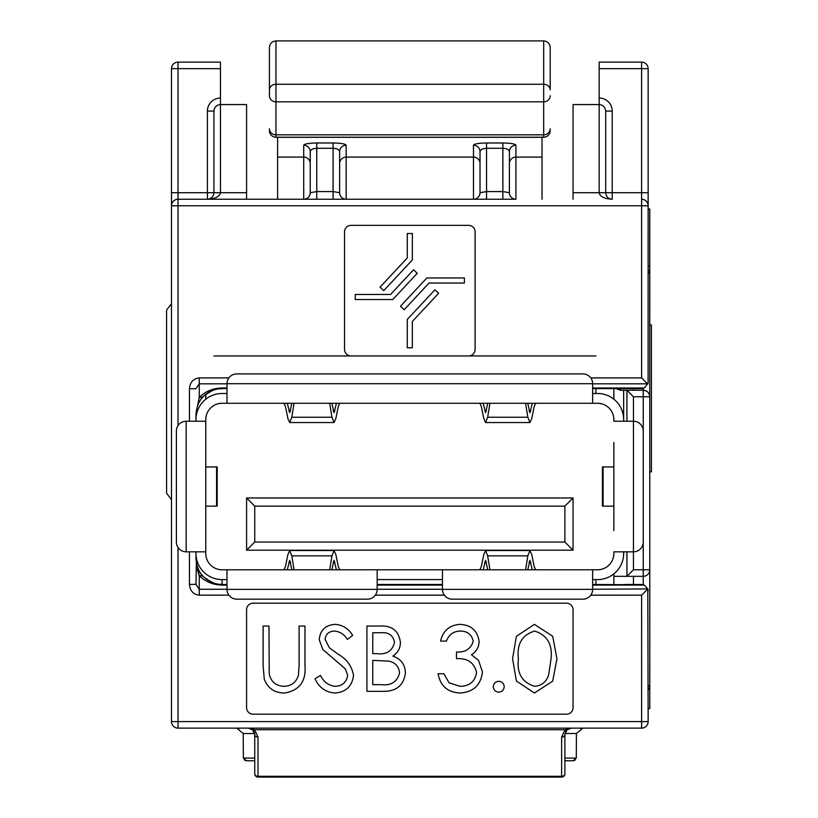 <?xml version="1.0" encoding="UTF-8"?>
<svg xmlns="http://www.w3.org/2000/svg" width="818" height="818" viewBox="0 0 818 818"><rect width="100%" height="100%" fill="white"/><g stroke="black" fill="none" stroke-linecap="round" stroke-linejoin="round"><path stroke-width="1.23" d="M550.197 47.434C549.788 43.487 547.61 41.319 543.673 40.9C547.61 41.319 549.788 43.487 550.197 47.434L550.197 89.868M269.429 95.757L269.429 47.434L269.429 95.757A6.534 6.053 0 0 0 275.963 101.821L275.963 137.209A6.534 6.534 0 0 1 269.429 130.675M226.995 388.591L222.097 388.591C215.032 388.703 208.938 391.188 203.815 396.065C199.224 400.094 196.617 406.311 195.972 414.716L195.972 421.239M195.972 551.833L195.972 558.367C196.617 566.762 199.224 572.989 203.815 577.017C208.938 581.884 215.032 584.369 222.097 584.481L226.995 584.481M228.887 595.167L199.244 595.167C193.334 594.481 190.073 590.882 189.449 584.359L195.972 584.359L196.443 558.367M592.641 589.257L647.805 588.929L648.142 721.599L648.142 708.541L649.778 708.541L649.778 396.761L633.449 396.761L626.925 390.227L643.245 390.227A6.534 6.534 0 0 1 649.778 396.761L649.778 266.167L649.778 396.761C649.359 392.824 647.181 390.646 643.245 390.227L643.245 388.386M641.609 728.132L641.609 721.599L648.142 721.599A6.534 6.534 0 0 1 641.609 728.132A6.534 6.534 0 0 0 648.142 721.599A6.534 6.534 0 0 1 641.609 728.132L178.017 728.132L178.017 721.599L641.609 721.599L641.609 595.167L590.749 595.167M509.389 163.528A6.534 6.442 180 0 1 515.923 157.087L515.923 199.244L178.017 199.244L515.923 199.244A6.534 6.534 0 0 1 509.389 192.711L502.865 191.576L502.865 148.283C506.802 148.498 508.98 149.633 509.389 151.688L509.389 192.711M333.09 199.244L346.157 199.244L333.09 199.244L333.09 148.283C337.036 148.498 339.204 149.633 339.623 151.688L339.623 192.711L333.09 191.576L316.771 191.576L310.237 192.711L310.237 151.688C310.656 149.633 312.834 148.498 316.771 148.283L316.771 199.244L303.713 199.244L316.771 199.244M542.037 199.244L542.037 137.301L277.599 137.301L277.599 199.244M171.494 287.384L171.494 215.563L171.494 287.384M178.017 728.132A6.534 6.534 0 0 1 171.494 721.599A6.534 6.534 0 0 0 178.017 728.132A6.534 6.534 0 0 1 171.494 721.599L171.494 68.651A6.534 6.534 0 0 1 178.017 62.117L220.461 62.117L220.461 104.561C216.525 104.98 214.347 107.158 213.927 111.095L213.927 192.711C213.518 196.647 211.341 198.825 207.404 199.244L207.404 111.095A13.057 13.057 0 0 1 220.461 98.037M590.749 377.906L641.609 377.906L641.609 205.768L178.017 205.768L178.017 199.244A6.534 6.534 0 0 0 171.494 205.768L171.494 201.944M171.494 466.945L171.494 303.713L166.596 310.032L171.494 303.713M648.142 264.531L648.142 192.711L641.609 192.711L641.609 68.651L599.175 68.651L599.175 98.037A13.057 13.057 0 0 1 612.232 111.095L612.232 192.711L641.609 192.711L641.609 199.244A6.534 6.534 0 0 1 648.142 205.768L648.112 382.742M599.175 68.651L599.175 62.117L641.609 62.117A6.534 6.534 0 0 1 648.142 68.651L648.142 192.711M246.576 609.717L246.576 707.662A6.534 6.534 0 0 0 253.11 714.196L566.526 714.196A6.534 6.534 0 0 0 573.05 707.662L573.05 609.717A6.534 6.534 0 0 0 566.526 603.193L253.11 603.193A6.534 6.534 0 0 0 246.576 609.717M468.581 355.953A6.534 6.534 0 0 0 475.115 349.419L475.115 231.883A6.534 6.534 0 0 0 468.581 225.359L351.055 225.359A6.534 6.534 0 0 0 344.521 231.883L344.521 349.419A6.534 6.534 0 0 0 351.055 355.953L595.903 355.953M564.931 733.971L564.89 734.656A3.262 2.464 180 0 1 561.629 737.12L564.993 729.728L571.424 728.132L567.048 729.809L564.89 734.656L564.89 773.838A3.262 3.262 0 0 1 561.629 777.1L258.007 777.1A3.262 3.262 0 0 1 254.746 773.838L254.746 734.656L252.496 729.728L248.212 728.132L254.633 729.728L258.007 737.12A3.262 2.464 180 0 1 254.746 734.656L254.705 733.971M550.197 128.774A6.534 6.053 180 0 1 543.673 134.837L543.673 137.209A6.534 6.534 0 0 0 550.197 130.675A6.534 6.534 0 0 1 543.673 137.209L275.963 137.209M550.197 89.908A6.534 5.654 180 0 0 543.673 84.254L543.673 40.9L275.963 40.9L275.963 101.821L543.673 101.821L543.673 84.254L275.963 84.254A6.534 5.654 0 0 0 269.429 89.908M226.995 585.095L222.097 585.095C213.263 584.952 205.645 581.843 199.244 575.76L197.486 567.099M647.805 588.929L644.369 585.095L641.609 584.481L625.289 584.481M377.17 584.481L442.466 584.481M592.641 584.481L643.561 584.778M595.903 388.591L595.903 393.489L597.539 393.489L592.641 393.489M595.903 579.584L595.903 584.481M592.641 387.988L644.369 387.988L641.609 388.591L592.641 388.591M197.486 405.973L199.244 397.313C205.645 391.229 213.263 388.121 222.097 387.988L226.995 387.988M644.369 387.988L647.529 383.826L592.641 383.826M564.89 758.082L576.271 758.082L576.322 757.509L576.414 733.521L564.993 733.521M576.271 758.082L573.05 760.781L564.89 760.781M238.989 728.511L236.78 728.132L243.212 733.521L243.365 758.082L246.576 760.781L254.746 760.781M612.232 111.095L605.698 111.095C605.289 107.158 603.111 104.98 599.175 104.561L599.175 98.037M220.461 68.651L178.017 68.651L178.017 192.711L246.576 192.711L246.576 104.561L220.461 104.561L220.461 192.711C219.633 196.647 215.277 198.825 207.404 199.244M246.576 192.711L246.576 199.244M605.698 111.095L605.698 192.711C606.118 196.647 608.295 198.825 612.232 199.244C604.359 198.825 600.003 196.647 599.175 192.711L599.175 104.561L573.05 104.561L573.05 192.711L605.698 192.711A6.534 6.534 0 0 0 605.709 193.048A6.534 6.534 0 0 1 605.698 192.711L612.232 192.711L612.232 199.244A6.534 6.534 0 0 1 611.895 199.234A6.534 6.534 0 0 0 612.232 199.244M573.05 199.244L573.05 192.711M213.927 355.953L351.055 355.953M226.995 383.826L199.244 383.826L195.972 388.714L189.449 388.714C190.073 382.2 193.334 378.591 199.244 377.906L228.887 377.906M195.972 558.53L196.954 567.661M197.383 569.543L199.244 575.76A6.534 5.429 -45.6 0 1 203.815 577.017C218.682 587.59 218.897 583.254 222.097 584.481L222.097 579.584L226.995 579.584M195.972 584.359L199.244 589.257L226.995 589.257M647.529 589.257L641.609 595.167M641.609 377.906L647.529 383.826M647.805 384.143L648.142 382.067M565.483 731.936L566.199 730.74M567.845 729.196L568.592 728.777M568.796 728.685L569.563 728.398M571.393 728.132L567.14 729.728A3.262 1.963 -131 0 1 564.993 729.728L254.633 729.728A3.262 1.963 131 0 1 252.496 729.728L248.253 728.132M253.836 729.308L251.146 728.429M252.578 729.809L248.294 728.132L250.676 728.613M253.253 730.505L253.723 731.159M254.142 731.916L254.398 732.58M580.637 728.511L582.845 728.132L576.414 733.521M166.596 493.274L171.494 499.594L166.596 493.274L166.596 310.032M564.89 773.838A3.262 2.464 180 0 1 561.629 776.302L561.629 737.12M258.007 737.12L258.007 776.302A3.262 2.464 180 0 1 254.746 773.838M574.164 760.587L575.361 759.82M245.472 760.587L244.275 759.82M412.354 321.443L438.652 293.243L434.941 289.776L407.272 319.439L407.272 347.783L412.354 347.783L412.354 321.443M429.072 283.038L404.194 309.715L400.483 306.249L426.863 277.956L464.409 277.956L464.409 283.038L429.072 283.038M390.564 294.46L413.54 269.817L417.252 273.284L392.773 299.541L355.227 299.541L355.227 294.46L390.564 294.46M412.354 259.96L383.744 290.646L380.033 287.179L407.272 257.967L407.272 233.519L412.354 233.519L412.354 259.96M480.013 192.711L480.013 151.688C480.422 149.633 482.6 148.498 486.536 148.283L486.536 191.576L480.013 192.711A6.534 6.534 0 0 1 473.479 199.244L473.479 157.087L346.157 157.087L346.157 199.244A6.534 6.534 0 0 1 339.623 192.711M269.429 47.434C269.848 43.487 272.026 41.319 275.963 40.9C272.026 41.319 269.848 43.487 269.429 47.434M269.828 132.915L269.572 132.005M204.193 577.385A26.115 26.115 0 0 1 198.406 569.359A26.115 26.115 0 0 0 204.193 577.385M199.244 377.906L199.244 397.313A6.534 5.429 45.6 0 0 203.815 396.065C218.682 385.482 218.897 389.818 222.097 388.591L222.097 387.988M648.101 382.752L647.958 383.591M643.561 388.294L641.609 388.591M198.406 403.714A26.115 26.115 0 0 1 204.193 395.687A26.115 26.115 0 0 0 198.406 403.714M263.11 665.474L263.11 626.046L268.969 626.046L269.234 673.848C270.911 681.844 275.952 685.995 284.357 686.312C291.597 685.903 296.29 682.232 298.437 675.3L299.112 665.167L299.112 626.046L304.971 626.046L304.971 665.474C306.229 681.302 299.47 690.474 284.684 693.01C274.684 692.979 267.875 688.388 264.275 679.237L263.11 665.474M334.869 693.01C325.584 692.243 318.959 687.478 315.012 678.746L320.533 675.433C323.488 681.721 328.263 685.351 334.869 686.312C342.282 686.057 346.546 682.365 347.66 675.249L345.319 668.838L322.844 649.543L319.194 639.604C320.216 630.065 325.584 624.983 335.288 624.369C342.865 625.024 348.662 628.705 352.681 635.422L347.384 639.441C344.398 634.482 340.145 631.69 334.634 631.067C329.03 631.189 325.84 633.94 325.063 639.328L329.357 647.764L338.141 654.267C346.72 659.073 351.842 666.097 353.519 675.341C352.19 686.292 345.973 692.181 334.869 693.01M372.773 632.743L372.773 653.664L376.709 653.664C386.423 654.84 392.364 651.056 394.542 642.345C393.121 635.259 388.519 632.058 380.728 632.743L372.773 632.743M366.914 691.333L366.914 626.046L379.654 626.046C391.781 625.31 398.693 630.698 400.401 642.222C400.37 648.224 397.855 652.856 392.855 656.118C400.851 658.848 405.043 664.41 405.421 672.805C403.918 684.85 396.965 691.036 384.572 691.333L366.914 691.333M372.773 660.361L372.773 684.646L381.116 684.646C391.137 685.791 397.282 681.844 399.562 672.805C398.857 666.445 395.298 662.56 388.877 661.138L372.773 660.361M460.094 631.067C453.376 631.353 448.826 634.707 446.444 641.107L440.585 641.107C443.019 630.709 449.501 625.126 460.013 624.369C471.107 624.932 477.467 630.586 479.092 641.332C478.949 647.15 476.413 651.629 471.465 654.768L478.54 660.341L482.436 671.936C480.841 685.208 473.315 692.232 459.849 693.01C447.63 692.335 440.37 685.924 438.07 673.756L443.929 673.756L449.041 682.785L459.951 686.312C469.481 686.21 475.023 681.609 476.577 672.498C474.164 662.59 467.467 657.979 456.485 658.695L456.485 651.997C465.258 652.519 470.831 648.96 473.223 641.312C471.792 634.471 467.415 631.056 460.094 631.067M493.315 686.731C493.632 683.419 495.442 681.598 498.755 681.292C502.078 681.598 503.898 683.419 504.205 686.731C503.878 690.044 502.068 691.854 498.755 692.171C495.452 691.854 493.643 690.044 493.315 686.731M534.399 693.01L516.403 681.046L512.569 658.715L516.362 636.343L534.399 624.369L552.702 636.281L556.935 658.715L552.702 681.118L534.399 693.01M518.428 658.695C516.618 673.153 522.007 682.365 534.594 686.312C541.649 685.668 546.322 681.936 548.612 675.106L551.076 658.695C552.569 644.287 547.078 635.085 534.594 631.067C522.007 635.013 516.618 644.216 518.428 658.695M509.389 151.688A6.534 6.442 180 0 1 515.923 145.246C515.095 143.876 510.739 143.119 502.865 142.976L486.536 142.976C478.663 143.119 474.307 143.876 473.479 145.246A6.534 6.442 -0 0 1 480.013 151.688M310.237 192.711A6.534 6.534 0 0 1 303.713 199.244L303.713 157.087L277.599 157.087M310.237 163.528A6.534 6.442 180 0 0 303.713 157.087L303.713 145.246A6.534 6.442 180 0 1 310.237 151.688M303.713 145.246C304.541 143.876 308.897 143.119 316.771 142.976L333.09 142.976C340.973 143.119 345.319 143.876 346.157 145.246A6.534 6.442 -0 0 0 339.623 151.688M648.142 591.005L647.958 589.481M205.768 466.945L217.199 466.945L217.199 506.127L205.768 506.127M226.995 393.489L222.097 393.489A26.115 26.115 0 0 0 195.972 419.614M592.641 383.693L592.641 403.284L226.995 403.284L226.995 383.693L592.641 383.693A9.796 9.796 0 0 0 582.845 373.908L236.78 373.908A9.796 9.796 0 0 0 226.995 383.693M186.177 421.239A9.796 9.796 0 0 0 176.391 431.035L176.391 542.037A9.796 9.796 0 0 0 186.177 551.833L186.177 421.239L205.768 421.239L205.768 419.614A16.319 16.319 0 0 1 222.097 403.284L226.995 403.284M592.641 403.284L597.539 403.284A16.319 16.319 0 0 1 613.858 419.614L613.858 421.239L633.449 421.239L633.449 551.833A9.796 9.796 0 0 0 643.245 542.037L643.245 431.035A9.796 9.796 0 0 0 633.449 421.239L633.449 396.761M291.862 403.284L289.725 412.753L287.292 403.284M336.454 403.284L334.02 412.753L331.883 403.284M283.958 403.284L285.451 406.536L287.926 418.642L289.725 422.548L291.781 417.241L294.051 403.284M329.695 403.284L331.965 417.241L334.02 422.548L335.82 418.642L338.294 406.536L339.797 403.284M592.641 579.584L597.539 579.584A26.115 26.115 0 0 0 623.653 553.469L623.653 551.833M442.466 579.584L377.17 579.584M226.995 589.379A9.796 9.796 0 0 0 236.78 599.175L367.374 599.175A9.796 9.796 0 0 0 377.17 589.379L226.995 589.379L226.995 569.788L592.641 569.788L592.641 589.379L442.466 589.379A9.796 9.796 0 0 0 452.262 599.175L582.845 599.175A9.796 9.796 0 0 0 592.641 589.379M643.245 584.686L643.245 576.322L626.925 576.322L633.449 569.788L633.449 551.833L613.858 551.833L613.858 553.469A16.319 16.319 0 0 1 597.539 569.788L573.05 569.788M205.768 421.239L205.768 553.469A16.319 16.319 0 0 0 222.097 569.788L246.576 569.788M264.531 569.788L283.958 569.788L285.451 566.537L287.926 554.43L289.725 550.524L291.781 555.841L294.051 569.788M359.214 569.788L377.17 569.788L377.17 589.379M555.095 569.788L535.678 569.788L534.185 566.537L531.7 554.43L529.911 550.524L527.855 555.841L525.575 569.788M460.422 569.788L442.466 569.788L442.466 589.379M527.774 569.788L529.911 560.32L532.344 569.788M483.172 569.788L485.606 560.32L487.743 569.788M489.941 569.788L487.661 555.841L485.606 550.524L483.816 554.43L481.332 566.537L479.839 569.788M623.653 421.239L623.653 419.614A26.115 26.115 0 0 0 597.539 393.489M195.972 553.469A26.115 26.115 0 0 0 222.097 579.584M623.653 419.614L623.653 390.227M613.858 530.616L613.858 442.466M205.768 551.833L186.177 551.833M613.858 466.945L602.437 466.945L602.437 506.127L613.858 506.127M205.768 399.225L205.768 394.327M613.858 399.225L613.858 388.591M564.89 506.127L254.746 506.127L254.746 542.037L564.89 542.037L564.89 506.127L573.05 497.968L573.05 550.197L246.576 550.197L246.576 497.968L573.05 497.968M573.05 550.197L564.89 542.037M254.746 506.127L246.576 497.968M246.576 550.197L254.746 542.037M339.797 569.788L338.294 566.537L335.82 554.43L334.02 550.524L331.965 555.841L329.695 569.788M287.292 569.788L289.725 560.32L291.862 569.788M331.883 569.788L334.02 560.32L336.454 569.788M479.839 403.284L481.332 406.536L483.816 418.642L485.606 422.548L487.661 417.241L489.941 403.284M525.575 403.284L527.855 417.241L529.911 422.548L531.7 418.642L534.185 406.536L535.678 403.284M532.344 403.284L529.911 412.753L527.774 403.284M487.743 403.284L485.606 412.753L483.172 403.284M626.925 576.322L626.925 551.833L626.925 576.322L613.858 576.322L613.858 573.858M626.925 421.239L626.925 390.227L633.449 390.227L633.449 388.591M633.449 584.481L633.449 576.322M613.858 584.481L613.858 576.322M648.142 209.03L649.778 209.03L649.778 266.167L648.142 266.167M616.077 388.591L620.392 390.227L626.925 390.227M649.778 471.843L651.404 471.843L651.404 324.93L649.778 324.93M648.142 273.509L649.778 272.701A3.262 3.262 0 0 0 648.142 269.868A3.262 3.262 0 0 1 649.778 272.701M649.768 570.126L649.778 569.788A6.534 6.534 0 0 1 643.245 576.322L643.582 576.312M649.778 685.688A6.534 6.534 0 0 1 648.142 690.003A6.534 6.534 0 0 0 649.778 685.688L648.142 685.688M480.013 163.528A6.534 6.442 -0 0 0 473.479 157.087L473.479 145.246M550.197 95.757A6.534 6.053 180 0 1 543.673 101.821L543.673 134.837L275.963 134.837A6.534 6.053 180 0 1 269.429 128.774M346.157 145.246L346.157 157.087A6.534 6.442 -0 0 0 339.623 163.528M515.923 145.246L515.923 157.087L542.037 157.087M171.494 205.768L178.017 205.768L178.017 425.626M178.017 547.457L178.017 721.599L171.494 721.599M444.358 595.167L375.268 595.167M189.449 584.359L189.449 551.833M189.449 421.239L189.449 388.714M258.007 777.1L258.007 776.302L561.629 776.302L561.629 777.1M644.369 585.095L592.641 585.095M442.466 585.095L377.17 585.095M199.244 575.76L199.244 595.167M377.17 589.257L442.466 589.257M243.365 758.082L254.746 758.082M254.643 733.521L243.212 733.521M648.142 68.651L641.609 68.651L641.609 62.117M178.017 199.244L178.017 192.711L171.494 192.711M178.017 62.117L178.017 68.651L171.494 68.651M207.404 111.095L213.927 111.095M648.142 205.768A6.534 6.534 0 0 0 641.609 199.244L641.609 205.768L648.142 205.768M486.536 199.244L486.536 191.576L502.865 191.576L502.865 199.244M502.865 142.976L502.865 148.283L486.536 148.283L486.536 142.976M333.09 142.976L333.09 148.283L316.771 148.283L316.771 142.976M222.097 585.095L222.097 584.481M334.92 410.8L333.12 410.8M290.625 410.8L288.826 410.8M331.965 417.241L291.781 417.241M484.716 562.273L486.505 562.273M529.011 562.273L530.8 562.273M487.661 555.841L527.855 555.841M216.566 466.945L216.566 506.127M603.07 466.945L603.07 506.127M331.965 555.841L291.781 555.841M334.92 562.273L333.12 562.273M290.625 562.273L288.826 562.273M487.661 417.241L527.855 417.241M484.716 410.8L486.505 410.8M529.011 410.8L530.8 410.8M633.449 569.788L643.245 569.788L643.245 390.227M643.245 569.788L649.778 569.788A6.534 6.534 0 0 1 643.245 576.322L643.245 569.788M620.392 388.591L620.392 390.227M612.017 199.234L609.727 198.743M209.899 198.743L207.619 199.234M567.14 729.728L571.332 728.132M564.89 734.656L566.424 730.464M253.212 730.464L254.746 734.656M334.02 422.548L289.725 422.548M485.606 550.524L529.911 550.524M334.02 550.524L289.725 550.524M485.606 422.548L529.911 422.548"/></g></svg>
